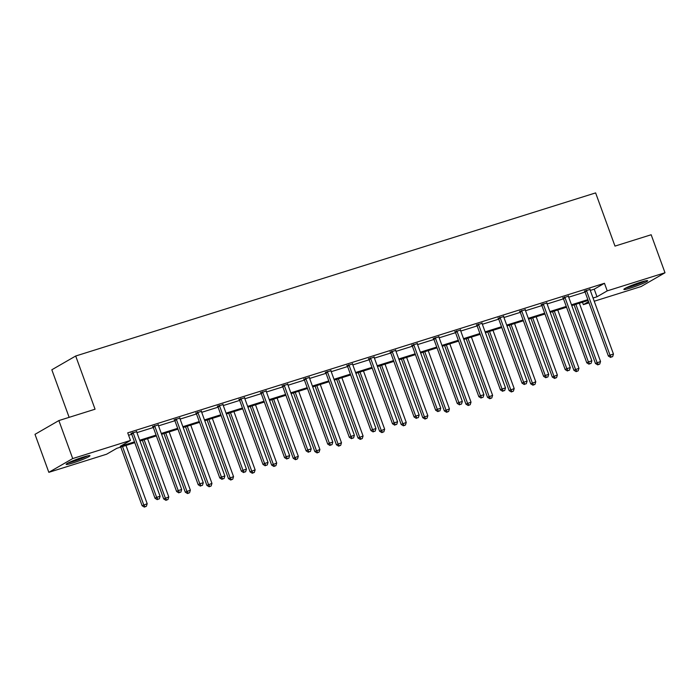 <?xml version="1.0" encoding="UTF-8"?>
<svg xmlns="http://www.w3.org/2000/svg" width="700" height="700" viewBox="0 0 700 700"><rect width="100%" height="100%" fill="white"/><g stroke="black" fill="none" stroke-linecap="round" stroke-linejoin="round"><path stroke-width="1.05" d="M83.099 457.126A12.67 1.129 -20 0 1 89.968 455.691A12.67 1.129 -20 0 1 73.036 462.927A12.67 1.129 -20 0 1 66.159 464.354A12.67 1.129 -20 0 1 83.099 457.126M640.798 282.161A12.67 1.129 -20 0 1 647.666 280.735A12.67 1.129 -20 0 1 630.735 287.971A12.67 1.129 -20 0 1 623.866 289.398A12.67 1.129 -20 0 1 640.798 282.161M69.134 417.349L51.826 369.784L75.696 356.011L595.621 192.903L614.985 246.102L651.166 234.754L665 272.755L641.13 286.527L594.23 301.236M589.024 302.873L583.354 304.649L588.569 301.639M582.47 302.234L583.354 304.649M134.785 442.68L116.83 448.315L106.61 454.213L48.834 472.334L72.704 458.57L130.48 440.44L120.251 446.338L134.487 441.875M72.704 458.57L58.87 420.569L35 434.341L48.834 472.334M158.235 424.9L152.793 426.632M201.416 411.355L195.974 413.088M244.589 397.81L239.146 399.534M287.77 384.265L282.328 385.989M330.942 370.72L325.5 372.444M374.124 357.175L368.681 358.899M417.296 343.63L411.854 345.354M460.477 330.085L455.035 331.809M503.65 316.54L498.207 318.264M546.831 302.995L541.389 304.719M590.004 289.45L584.561 291.174M128.59 435.26L131.722 434.271M136.938 432.635L153.317 427.499M158.524 425.863L174.904 420.726M180.11 419.09L196.49 413.954M201.705 412.317L218.076 407.181M223.291 405.545L239.671 400.409M244.877 398.773L261.257 393.636M266.464 392L282.844 386.864M288.059 385.227L304.43 380.091M309.645 378.455L326.025 373.319M331.231 371.683L347.611 366.546M352.817 364.91L369.197 359.774M374.412 358.137L390.784 353.001M395.999 351.365L412.37 346.229M417.585 344.592L433.965 339.456M439.171 337.82L455.551 332.684M460.766 331.047L477.137 325.911M482.352 324.275L498.724 319.139M503.939 317.502L520.319 312.366M525.525 310.73L541.905 305.594M547.12 303.957L563.491 298.821M568.706 297.185L585.077 292.049M590.293 290.412L594.23 289.179L604.459 283.281L127.715 432.845L130.48 440.44M568.418 296.223L562.975 297.946M525.236 309.767L519.794 311.491M482.064 323.312L476.621 325.036M438.882 336.858L433.44 338.581M395.71 350.402L390.267 352.126M352.529 363.947L347.086 365.671M309.356 377.493L303.914 379.216M266.175 391.037L260.733 392.761M223.002 404.582L217.56 406.306M179.821 418.127L174.379 419.86M136.649 431.672L131.206 433.405M58.87 420.569L95.06 409.211L75.696 356.011M604.459 283.281L607.224 290.876L665 272.755M588.14 300.457L571.769 305.594M566.554 307.23L550.174 312.366M544.968 314.002L528.587 319.139M523.372 320.775L507.001 325.911M501.786 327.547L485.415 332.684M480.2 334.32L463.82 339.456M458.614 341.092L442.234 346.229M437.019 347.865L420.648 353.001M415.433 354.637L399.061 359.774M393.846 361.41L377.466 366.546M372.26 368.183L355.88 373.319M350.665 374.955L334.294 380.091M329.079 381.727L312.707 386.864M307.493 388.5L291.113 393.636M285.906 395.273L269.526 400.409M264.32 402.045L247.94 407.181M242.725 408.817L226.354 413.954M221.139 415.59L204.759 420.726M199.553 422.363L183.173 427.499M177.966 429.135L161.586 434.271M156.371 435.908L140 441.044M593.058 298.016L596.995 296.783L607.224 290.876M139.702 440.239L156.082 435.102M161.289 433.466L177.669 428.33M182.884 426.694L199.255 421.558M204.47 419.921L220.841 414.785M226.056 413.149L242.436 408.012M247.642 406.376L264.023 401.24M269.238 399.604L285.609 394.467M290.824 392.831L307.195 387.695M312.41 386.059L328.79 380.922M333.996 379.286L350.376 374.15M355.582 372.514L371.963 367.377M377.178 365.741L393.549 360.605M398.764 358.969L415.144 353.832M420.35 352.196L436.73 347.06M441.936 345.424L458.316 340.287M463.531 338.651L479.903 333.515M485.117 331.879L501.498 326.743M506.704 325.106L523.084 319.97M528.29 318.334L544.67 313.197M549.885 311.561L566.256 306.425M571.471 304.789L587.851 299.652M594.23 289.179L596.995 296.783M586.644 290.981L585.034 291.909L608.379 356.055L609.989 355.127L586.644 290.981A1.628 1.444 60 0 0 586.337 290.447L586.171 290.246M611.266 357.053L612.649 356.624L611.266 357.053L609.989 355.127L613.454 354.043L590.1 289.896A1.628 1.444 60 0 1 589.995 289.293L589.995 289.047M585.034 291.909A1.628 1.444 60 0 0 584.727 291.375L584.334 290.902M608.379 356.055L610.619 357.429M612.649 356.624L613.454 354.043M574.131 304.85L595.472 363.501L600.548 361.48L579.337 303.214M575.881 304.308L597.082 362.565L598.36 364.499L597.712 364.866L599.742 364.061L598.36 364.499M600.548 361.48L599.742 364.061M597.712 364.866L595.472 363.501M565.058 297.754L563.439 298.681L586.793 362.828L588.403 361.9L565.058 297.754A1.628 1.444 60 0 0 564.751 297.22L564.585 297.019M589.671 363.825L591.062 363.396L589.671 363.825L588.403 361.9L591.859 360.815L568.514 296.669A1.628 1.444 60 0 1 568.409 296.065L568.409 295.82M563.439 298.681A1.628 1.444 60 0 0 563.133 298.148L562.747 297.675M586.793 362.828L589.032 364.201M591.062 363.396L591.859 360.815M543.471 304.526L541.852 305.454L565.197 369.6L566.816 368.672L543.471 304.526A1.628 1.444 60 0 0 543.156 303.993L542.999 303.791M568.085 370.598L569.468 370.169L568.085 370.598L566.816 368.672L570.273 367.588L546.928 303.441A1.628 1.444 60 0 1 546.822 302.838L546.822 302.592M541.852 305.454A1.628 1.444 60 0 0 541.546 304.92L541.153 304.447M565.197 369.6L567.438 370.974M569.468 370.169L570.273 367.588M552.536 311.623L573.886 370.274L578.961 368.252L557.751 309.986M554.295 311.08L575.496 369.338L576.774 371.271L576.126 371.639L578.156 370.834L576.774 371.271M578.961 368.252L578.156 370.834M576.126 371.639L573.886 370.274M530.95 318.395L552.3 377.046L557.366 375.025L536.165 316.759M532.7 317.852L553.91 376.11L555.179 378.044L554.54 378.411L556.57 377.606L555.179 378.044M557.366 375.025L556.57 377.606M554.54 378.411L552.3 377.046M644.201 281.181A10.964 0.98 -20 0 1 626.806 287.507M625.835 287.989A12.583 1.12 160 0 0 645.251 280.919M86.502 456.137A10.964 0.98 -20 0 1 69.108 462.464M68.136 462.945A12.583 1.12 160 0 0 87.544 455.875M521.876 311.299L520.266 312.226L543.611 376.373L545.221 375.445L521.876 311.299A1.628 1.444 60 0 0 521.57 310.765L521.413 310.564M546.499 377.37L547.881 376.941L546.499 377.37L545.221 375.445L548.686 374.36L525.341 310.214A1.628 1.444 60 0 1 525.227 309.61L525.236 309.365M520.266 312.226A1.628 1.444 60 0 0 519.96 311.692L519.566 311.22M543.611 376.373L545.851 377.746M547.881 376.941L548.686 374.36M509.364 325.168L530.705 383.819L535.78 381.797L514.57 323.54M511.114 324.625L532.324 382.882L533.593 384.816L532.945 385.184L534.975 384.379L533.593 384.816M535.78 381.797L534.975 384.379M532.945 385.184L530.705 383.819M500.29 318.071L498.68 318.999L522.025 383.145L523.635 382.217L500.29 318.071A1.628 1.444 60 0 0 499.984 317.537L499.817 317.336M524.913 384.142L526.295 383.714L524.913 384.142L523.635 382.217L527.1 381.132L503.746 316.986A1.628 1.444 60 0 1 503.641 316.382L503.641 316.137M498.68 318.999A1.628 1.444 60 0 0 498.374 318.465L497.98 317.993M522.025 383.145L524.265 384.519M526.295 383.714L527.1 381.132M487.778 331.94L509.119 390.591L514.194 388.57L492.984 330.312M489.528 331.398L510.729 389.655L512.006 391.589L511.359 391.956L513.389 391.151L512.006 391.589M514.194 388.57L513.389 391.151M511.359 391.956L509.119 390.591M478.704 324.844L477.085 325.771L500.439 389.918L502.049 388.99L478.704 324.844A1.628 1.444 60 0 0 478.398 324.31L478.231 324.109M503.317 390.915L504.709 390.486L503.317 390.915L502.049 388.99L505.505 387.905L482.16 323.759A1.628 1.444 60 0 1 482.055 323.155L482.055 322.91M477.085 325.771A1.628 1.444 60 0 0 476.779 325.238L476.394 324.765M500.439 389.918L502.679 391.291M504.709 390.486L505.505 387.905M466.183 338.713L487.532 397.364L492.608 395.342L471.398 337.085M467.941 338.17L489.142 396.428L490.42 398.361L489.773 398.729L491.802 397.924L490.42 398.361M492.608 395.342L491.802 397.924M489.773 398.729L487.532 397.364M457.117 331.616L455.499 332.544L478.844 396.69L480.463 395.762L457.117 331.616A1.628 1.444 60 0 0 456.802 331.082L456.645 330.881M481.731 397.688L483.114 397.259L481.731 397.688L480.463 395.762L483.919 394.678L460.574 330.531A1.628 1.444 60 0 1 460.469 329.928L460.469 329.683M455.499 332.544A1.628 1.444 60 0 0 455.192 332.01L454.808 331.537M478.844 396.69L481.093 398.064M483.114 397.259L483.919 394.678M444.596 345.485L465.946 404.136L471.012 402.115L449.811 343.858M446.346 344.942L467.556 403.2L468.825 405.134L468.186 405.501L470.216 404.696L468.825 405.134M471.012 402.115L470.216 404.696M468.186 405.501L465.946 404.136M435.523 338.389L433.912 339.316L457.258 403.463L458.867 402.535L435.523 338.389A1.628 1.444 60 0 0 435.216 337.855L435.059 337.654M460.145 404.46L461.528 404.031L460.145 404.46L458.867 402.535L462.332 401.45L438.988 337.304A1.628 1.444 60 0 1 438.882 336.7L438.882 336.455M433.912 339.316A1.628 1.444 60 0 0 433.606 338.783L433.213 338.31M457.258 403.463L459.498 404.836M461.528 404.031L462.332 401.45M423.01 352.257L444.351 410.909L449.426 408.887L428.225 350.63M424.76 351.715L445.97 409.973L447.239 411.906L446.6 412.274L448.621 411.469L447.239 411.906M449.426 408.887L448.621 411.469M446.6 412.274L444.351 410.909M413.936 345.161L412.326 346.089L435.671 410.235L437.281 409.308L413.936 345.161A1.628 1.444 60 0 0 413.63 344.627L413.464 344.426M438.559 411.233L439.941 410.804L438.559 411.233L437.281 409.308L440.746 408.223L417.392 344.076A1.628 1.444 60 0 1 417.287 343.473L417.287 343.227M412.326 346.089A1.628 1.444 60 0 0 412.02 345.555L411.626 345.082M435.671 410.235L437.911 411.609M439.941 410.804L440.746 408.223M401.424 359.03L422.765 417.681L427.84 415.66L406.63 357.402M403.174 358.488L424.375 416.745L425.652 418.679L425.005 419.046L427.035 418.241L425.652 418.679M427.84 415.66L427.035 418.241M425.005 419.046L422.765 417.681M392.35 351.934L390.731 352.861L414.085 417.007L415.695 416.08L392.35 351.934A1.628 1.444 60 0 0 392.044 351.4L391.877 351.199M416.973 418.005L418.355 417.576L416.973 418.005L415.695 416.08L419.151 414.995L395.806 350.849A1.628 1.444 60 0 1 395.701 350.245L395.701 350M390.731 352.861A1.628 1.444 60 0 0 390.425 352.328L390.04 351.855M414.085 417.007L416.325 418.381M418.355 417.576L419.151 414.995M379.829 365.803L401.179 424.454L406.254 422.433L385.044 364.175M381.588 365.26L402.789 423.517L404.066 425.451L403.419 425.819L405.449 425.014L404.066 425.451M406.254 422.433L405.449 425.014M403.419 425.819L401.179 424.454M370.764 358.706L369.145 359.634L392.49 423.78L394.109 422.852L370.764 358.706A1.628 1.444 60 0 0 370.457 358.172L370.291 357.971M395.377 424.777L396.76 424.349L395.377 424.777L394.109 422.852L397.565 421.767L374.22 357.621A1.628 1.444 60 0 1 374.115 357.017L374.115 356.773M369.145 359.634A1.628 1.444 60 0 0 368.839 359.1L368.454 358.627M392.49 423.78L394.739 425.154M396.76 424.349L397.565 421.767M358.243 372.575L379.592 431.226L384.659 429.205L363.457 370.947M359.993 372.033L381.203 430.29L382.48 432.224L381.832 432.6L383.863 431.786L382.48 432.224M384.659 429.205L383.863 431.786M381.832 432.6L379.592 431.226M349.169 365.479L347.559 366.406L370.904 430.553L372.523 429.625L349.169 365.479A1.628 1.444 60 0 0 348.863 364.945L348.705 364.744M373.791 431.55L375.174 431.121L373.791 431.55L372.523 429.625L375.979 428.54L352.634 364.394A1.628 1.444 60 0 1 352.529 363.79L352.529 363.545M347.559 366.406A1.628 1.444 60 0 0 347.252 365.873L346.859 365.4M370.904 430.553L373.144 431.926M375.174 431.121L375.979 428.54M336.656 379.348L357.998 437.999L363.072 435.977L341.871 377.72M338.406 378.805L359.616 437.062L360.885 438.996L360.246 439.373L362.267 438.559L360.885 438.996M363.072 435.977L362.267 438.559M360.246 439.373L357.998 437.999M327.582 372.251L325.973 373.179L349.317 437.325L350.928 436.398L327.582 372.251A1.628 1.444 60 0 0 327.276 371.717L327.11 371.516M352.205 438.322L353.588 437.894L352.205 438.322L350.928 436.398L354.392 435.312L331.039 371.166A1.628 1.444 60 0 1 330.934 370.562L330.934 370.317M325.973 373.179A1.628 1.444 60 0 0 325.666 372.645L325.273 372.172M349.317 437.325L351.558 438.699M353.588 437.894L354.392 435.312M315.07 386.12L336.411 444.771L341.486 442.75L320.276 384.493M316.82 385.578L338.03 443.835L339.299 445.769L338.651 446.145L340.681 445.331L339.299 445.769M341.486 442.75L340.681 445.331M338.651 446.145L336.411 444.771M305.996 379.024L304.377 379.951L327.731 444.098L329.341 443.17L305.996 379.024A1.628 1.444 60 0 0 305.69 378.49L305.524 378.289M330.619 445.095L332.001 444.666L330.619 445.095L329.341 443.17L332.797 442.085L309.453 377.939A1.628 1.444 60 0 1 309.348 377.335L309.348 377.09M304.377 379.951A1.628 1.444 60 0 0 304.071 379.418L303.686 378.945M327.731 444.098L329.971 445.471M332.001 444.666L332.797 442.085M293.475 392.892L314.825 451.544L319.9 449.523L298.69 391.265M295.234 392.35L316.435 450.608L317.713 452.541L317.065 452.918L319.095 452.104L317.713 452.541M319.9 449.523L319.095 452.104M317.065 452.918L314.825 451.544M284.41 385.796L282.791 386.724L306.136 450.87L307.755 449.942L284.41 385.796A1.628 1.444 60 0 0 284.104 385.262L283.938 385.061M309.024 451.867L310.406 451.439L309.024 451.867L307.755 449.942L311.211 448.858L287.866 384.711A1.628 1.444 60 0 1 287.761 384.108L287.761 383.863M282.791 386.724A1.628 1.444 60 0 0 282.485 386.19L282.1 385.717M306.136 450.87L308.385 452.244M310.406 451.439L311.211 448.858M271.889 399.665L293.239 458.316L298.305 456.295L277.104 398.037M273.639 399.123L294.849 457.38L296.126 459.314L295.479 459.69L297.509 458.876L296.126 459.314M298.305 456.295L297.509 458.876M295.479 459.69L293.239 458.316M262.815 392.569L261.205 393.496L284.55 457.642L286.169 456.715L262.815 392.569A1.628 1.444 60 0 0 262.509 392.035L262.351 391.834M287.438 458.64L288.82 458.211L287.438 458.64L286.169 456.715L289.625 455.63L266.28 391.484A1.628 1.444 60 0 1 266.175 390.88L266.175 390.635M261.205 393.496A1.628 1.444 60 0 0 260.899 392.963L260.505 392.49M284.55 457.642L286.79 459.016M288.82 458.211L289.625 455.63M250.303 406.438L271.644 465.089L276.719 463.067L255.517 404.81M252.053 405.895L273.262 464.161L274.531 466.086L273.892 466.463L275.914 465.649L274.531 466.086M276.719 463.067L275.914 465.649M273.892 466.463L271.644 465.089M241.229 399.341L239.619 400.269L262.964 464.415L264.574 463.488L241.229 399.341A1.628 1.444 60 0 0 240.922 398.808L240.756 398.606M265.851 465.412L267.234 464.984L265.851 465.412L264.574 463.488L268.039 462.403L244.685 398.256A1.628 1.444 60 0 1 244.58 397.652L244.58 397.408M239.619 400.269A1.628 1.444 60 0 0 239.312 399.735L238.919 399.262M262.964 464.415L265.204 465.789M267.234 464.984L268.039 462.403M228.716 413.219L250.057 471.861L255.132 469.84L233.922 411.582M230.466 412.668L251.676 470.934L252.945 472.859L252.297 473.235L254.328 472.421L252.945 472.859M255.132 469.84L254.328 472.421M252.297 473.235L250.057 471.861M219.643 406.114L218.032 407.041L241.377 471.188L242.987 470.26L219.643 406.114A1.628 1.444 60 0 0 219.336 405.58L219.17 405.379M244.265 472.185L245.648 471.756L244.265 472.185L242.987 470.26L246.444 469.175L223.099 405.029A1.628 1.444 60 0 1 222.994 404.425L222.994 404.18M218.032 407.041A1.628 1.444 60 0 0 217.718 406.507L217.332 406.035M241.377 471.188L243.618 472.561M245.648 471.756L246.444 469.175M207.13 419.991L228.471 478.634L233.546 476.613L212.336 418.355M208.88 419.44L230.081 477.706L231.359 479.631L230.711 480.008L232.741 479.194L231.359 479.631M233.546 476.613L232.741 479.194M230.711 480.008L228.471 478.634M198.056 412.886L196.438 413.814L219.782 477.96L221.401 477.032L198.056 412.886A1.628 1.444 60 0 0 197.75 412.352L197.584 412.151M222.67 478.957L224.053 478.529L222.67 478.957L221.401 477.032L224.858 475.948L201.513 411.801A1.628 1.444 60 0 1 201.407 411.206L201.407 410.953M196.438 413.814A1.628 1.444 60 0 0 196.131 413.28L195.746 412.808M219.782 477.96L222.031 479.334M224.053 478.529L224.858 475.948M185.535 426.764L206.885 485.406L211.951 483.385L190.75 425.127M187.285 426.213L208.495 484.479L209.773 486.404L209.125 486.78L211.155 485.966L209.773 486.404M211.951 483.385L211.155 485.966M209.125 486.78L206.885 485.406M176.461 419.659L174.851 420.586L198.196 484.733L199.815 483.805L176.461 419.659A1.628 1.444 60 0 0 176.155 419.125L175.998 418.924M201.084 485.73L202.466 485.301L201.084 485.73L199.815 483.805L203.271 482.72L179.926 418.574A1.628 1.444 60 0 1 179.821 417.979L179.821 417.725M174.851 420.586A1.628 1.444 60 0 0 174.545 420.053L174.151 419.58M198.196 484.733L200.436 486.106M202.466 485.301L203.271 482.72M163.949 433.536L185.29 492.179L190.365 490.166L169.164 431.9M165.699 432.985L186.909 491.251L188.178 493.176L187.539 493.552L189.56 492.739L188.178 493.176M190.365 490.166L189.56 492.739M187.539 493.552L185.29 492.179M154.875 426.431L153.265 427.359L176.61 491.505L178.22 490.577L154.875 426.431A1.628 1.444 60 0 0 154.569 425.898L154.403 425.696M179.498 492.502L180.88 492.074L179.498 492.502L178.22 490.577L181.685 489.492L158.34 425.346A1.628 1.444 60 0 1 158.226 424.751L158.226 424.498M153.265 427.359A1.628 1.444 60 0 0 152.959 426.825L152.565 426.352M176.61 491.505L178.85 492.879M180.88 492.074L181.685 489.492M142.362 440.309L163.704 498.951L168.779 496.939L147.569 438.672M144.112 439.757L165.322 498.024L166.591 499.949L165.944 500.325L167.974 499.511L166.591 499.949M168.779 496.939L167.974 499.511M165.944 500.325L163.704 498.951M133.289 433.204L131.679 434.131L155.024 498.278L156.634 497.35L133.289 433.204A1.628 1.444 60 0 0 132.982 432.67L132.816 432.469M157.911 499.275L159.294 498.846L157.911 499.275L156.634 497.35L160.09 496.265L136.745 432.119A1.628 1.444 60 0 1 136.64 431.524L136.64 431.27M131.679 434.131A1.628 1.444 60 0 0 131.373 433.598L130.979 433.125M155.024 498.278L157.264 499.651M159.294 498.846L160.09 496.265M120.776 447.081L142.117 505.724L147.192 503.711L125.982 445.445M122.526 446.53L143.727 504.796L145.005 506.721L144.357 507.097L146.388 506.284L145.005 506.721M147.192 503.711L146.388 506.284M144.357 507.097L142.117 505.724M586.337 290.447L584.727 291.375M564.751 297.22L563.133 298.148M543.156 303.993L541.546 304.92M521.57 310.765L519.96 311.692M499.984 317.537L498.374 318.465M478.398 324.31L476.779 325.238M456.802 331.082L455.192 332.01M435.216 337.855L433.606 338.783M413.63 344.627L412.02 345.555M392.044 351.4L390.425 352.328M370.457 358.172L368.839 359.1M348.863 364.945L347.252 365.873M327.276 371.717L325.666 372.645M305.69 378.49L304.071 379.418M284.104 385.262L282.485 386.19M262.509 392.035L260.899 392.963M240.922 398.808L239.312 399.735M219.336 405.58L217.718 406.507M197.75 412.352L196.131 413.28M176.155 419.125L174.545 420.053M154.569 425.898L152.959 426.825M132.982 432.67L131.373 433.598"/></g></svg>
